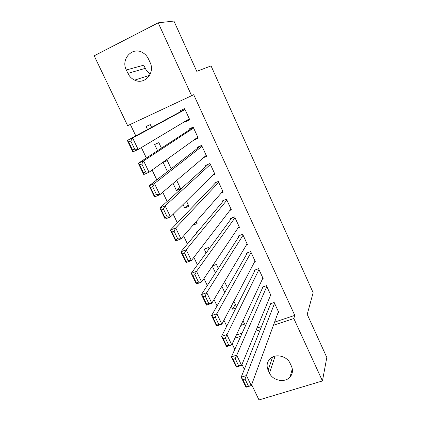 <?xml version="1.0" encoding="UTF-8"?>
<svg xmlns="http://www.w3.org/2000/svg" width="421" height="421" viewBox="0 0 421 421"><rect width="100%" height="100%" fill="white"/><g stroke="black" fill="none" stroke-linecap="round" stroke-linejoin="round"><path stroke-width="0.63" d="M130.31 124.421L135.794 135.883M141.372 147.555L146.361 158.001M152.113 170.031L156.812 179.862M162.732 192.244L167.142 201.47M173.226 214.194L177.357 222.835M183.598 235.897L187.456 243.959M193.855 257.347L197.438 264.846M203.99 278.549L207.311 285.501M214.01 299.51L217.078 305.925M223.919 320.239L226.73 326.122M127.642 125.669L94.188 55.804L158.196 22.823L191.623 95.704L127.642 125.669M158.196 22.823L173.92 21.05L196.775 71.344L211.053 65.908L313.135 292.674L307.214 314.355L326.812 357.482L322.444 380.942L258.994 399.95L251.658 384.631M244.333 369.333L241.986 364.428M234.792 349.404L232.197 343.989M157.549 150.692L154.623 144.524L158.828 142.624L161.443 148.15M197.828 137.214L193.886 140.051L198.244 138.114L193.165 127.116L188.803 129.089L189.229 130.005M180.004 187.403L176.457 190.571L180.662 188.797L176.699 180.409M176.457 190.571L173.089 183.467M212.652 175.283L214.968 174.31L209.984 163.522L205.627 165.39L206.043 166.29M192.986 225.209L197.102 223.562L196.165 221.588M229.813 210.453L231.376 209.826L226.482 199.238L222.13 201.012L222.541 201.896M206.08 253.042L204.232 249.137L208.427 247.516L209.095 248.927M246.301 245.133L247.48 244.685L242.68 234.292L238.333 235.97L238.733 236.839M224.772 292.458L221.856 286.301M227.456 287.759L224.588 281.696M262.341 279.239L263.288 278.902L258.573 268.703L254.231 270.287L254.626 271.14M240.849 325.407L244.648 324.112L243.038 320.707M278.018 312.761L278.807 312.493L274.182 302.478L269.845 303.978L270.229 304.815M236.381 335L242.164 333.058M257.005 328.07L261.499 326.559M274.566 322.17L294.779 315.376L193.702 94.683L191.623 95.704M270.224 296.074L271.082 295.774L266.414 285.67L262.072 287.211L262.462 288.053M235.26 304.257L232.708 309.198L235.881 308.088M232.708 309.198L231.292 306.204M236.497 306.877L233.86 301.304M254.373 262.257L255.421 261.873L250.663 251.579L246.317 253.21L246.717 254.068M215.478 272.855L212.316 266.188M212.494 265.919L216.431 264.441L218.325 268.445M238.123 227.861L239.465 227.335L234.618 216.847L230.271 218.573L230.676 219.446M196.586 233.013L196.154 232.103L197.933 231.392M221.346 192.918L223.209 192.15L218.273 181.467L213.915 183.288L214.331 184.177M188.113 204.553L184.719 207.99L188.918 206.258L186.487 201.112M184.719 207.99L183.061 204.49M203.601 157.617L206.643 156.296L201.612 145.408L197.254 147.324L197.675 148.234M167.469 171.61L163.085 162.369L167.29 160.517L171.179 168.742M189.534 119.259L185.403 121.743L189.76 119.753L184.635 108.655L180.272 110.676L180.698 111.602M185.403 121.743L185.198 121.306M147.518 129.542L146.082 126.516L150.292 124.563L151.602 127.337M126.311 69.981C120.569 59.187 132.383 46.342 142.608 52.599C145.177 54.056 147.124 56.172 148.45 58.945L150.055 62.392C155.46 72.907 144.629 85.174 134.683 80.127C131.689 78.738 129.436 76.49 127.916 73.38L126.311 69.981L143.672 65.197L146.603 70.775L150.265 74.064M294.779 315.376L293.805 318.497L322.444 380.942M291.469 366.259C293.153 370.269 292.69 373.853 290.064 377.011C285.006 383.121 272.761 380.747 269.498 373.101L268.135 370.206C266.246 365.681 266.993 361.781 270.382 358.503C275.818 353.382 287.038 356.092 290.101 363.328L291.469 366.259M234.881 338.221L240.717 336.268M255.684 331.259L260.225 329.738M273.408 325.328L293.805 318.497M278.423 311.661L251.295 385.631L246.017 387.252L241.18 377.19L246.459 375.532L251.295 385.631L248.422 386.115L245.017 379.032L242.901 379.695L246.301 386.767L248.422 386.115M270.682 303.688L241.18 377.19L242.901 379.695M274.566 303.315L245.017 379.032M246.017 387.252L246.301 386.767M270.692 294.932L241.591 365.375L236.313 367.065L231.418 356.887L236.697 355.166L241.591 365.375L238.665 365.796L235.228 358.629L233.108 359.318L236.544 366.475L238.665 365.796M262.993 286.885L231.418 356.887L233.108 359.318M266.803 286.512L235.228 358.629M236.313 367.065L236.544 366.475M262.893 278.049L231.776 344.894L226.493 346.646L221.541 336.347L226.83 334.563L231.776 344.894L228.803 345.241L225.319 337.995L223.198 338.705L226.682 345.946L228.803 345.241M255.247 269.919L221.541 336.347L223.198 338.705M258.968 269.551L225.319 337.995M226.493 346.646L226.682 345.946M255.026 261.015L221.851 324.175L216.562 325.996L211.558 315.582L216.847 313.729L221.851 324.175L218.82 324.454L215.305 317.118L213.179 317.86L216.699 325.186L218.82 324.454M247.448 252.784L211.558 315.582L213.179 317.86M251.063 252.437L216.847 313.729L215.305 317.118M216.562 325.996L216.699 325.186M247.08 243.822L211.81 303.22L206.522 305.104L201.454 294.574L206.748 292.648L211.81 303.22L208.727 303.425L205.169 296.005L203.043 296.773L206.606 304.183L208.727 303.425M239.612 235.481L201.454 294.574L203.043 296.773M243.08 235.16L206.748 292.648L205.169 296.005M206.522 305.104L206.606 304.183M239.06 226.466L201.654 282.023L196.36 283.975L191.234 273.318L196.528 271.329L201.654 282.023L198.517 282.149L194.912 274.645L192.786 275.439L196.391 282.933L198.517 282.149M231.739 217.989L191.234 273.318L192.786 275.439M235.023 217.725L196.528 271.329L194.912 274.645M196.36 283.975L196.391 282.933M230.966 208.948L191.376 260.573L186.082 262.599L180.898 251.821L186.193 249.758L191.376 260.573L188.187 260.625L184.54 253.032L182.414 253.858L186.061 261.441L188.187 260.625M223.867 200.307L180.898 251.821L182.414 253.858M226.893 200.122L186.193 249.758L184.54 253.032M186.082 262.599L186.061 261.441M222.798 191.26L180.983 238.875L175.683 240.975L170.442 230.066L175.736 227.935L180.983 238.875L177.73 238.849L174.047 231.166L171.921 232.024L175.604 239.691L177.73 238.849M216.026 182.404L170.442 230.066L171.921 232.024M218.683 182.356L175.736 227.935L174.047 231.166M175.683 240.975L175.604 239.691M214.552 173.41L170.463 216.926L165.164 219.094L159.859 208.058L165.158 205.848L170.463 216.926L167.158 216.815L163.427 209.042L161.296 209.926L165.027 217.689L167.158 216.815M208.311 164.237L159.859 208.058L161.296 209.926M210.4 164.422L165.158 205.848L163.427 209.042M165.164 219.094L165.027 217.689M206.227 155.391L159.822 194.713L154.518 196.96L149.15 185.787L154.449 183.503L159.822 194.713L156.454 194.518L152.681 186.656L150.55 187.566L154.328 195.423L156.454 194.518M200.949 145.698L149.15 185.787L150.55 187.566M202.033 146.319L154.449 183.503L152.681 186.656M154.518 196.96L154.328 195.423M197.823 137.199L149.05 172.231L143.75 174.557L138.314 163.253L143.619 160.89L149.05 172.231L145.624 171.957L141.803 163.995L139.677 164.943L143.498 172.889L145.624 171.957M193.276 127.358L138.314 163.253L139.677 164.943M193.586 128.037L143.619 160.89L141.803 163.995M143.75 174.557L143.498 172.889M189.334 118.833L138.151 149.487L132.847 151.886L127.347 140.451L132.652 138.009L138.151 149.487L134.662 149.123L130.794 141.067L128.668 142.04L132.536 150.087L134.662 149.123M184.935 109.307L127.347 140.451L128.668 142.04M185.061 109.581L132.652 138.009L130.794 141.067M132.847 151.886L132.536 150.087M269.498 373.101L275.108 356.14M268.135 370.206L272.566 357.05M127.916 73.38L145.161 68.381M290.064 377.011L292.3 368.828M134.683 80.127L149.644 75.285"/></g></svg>
